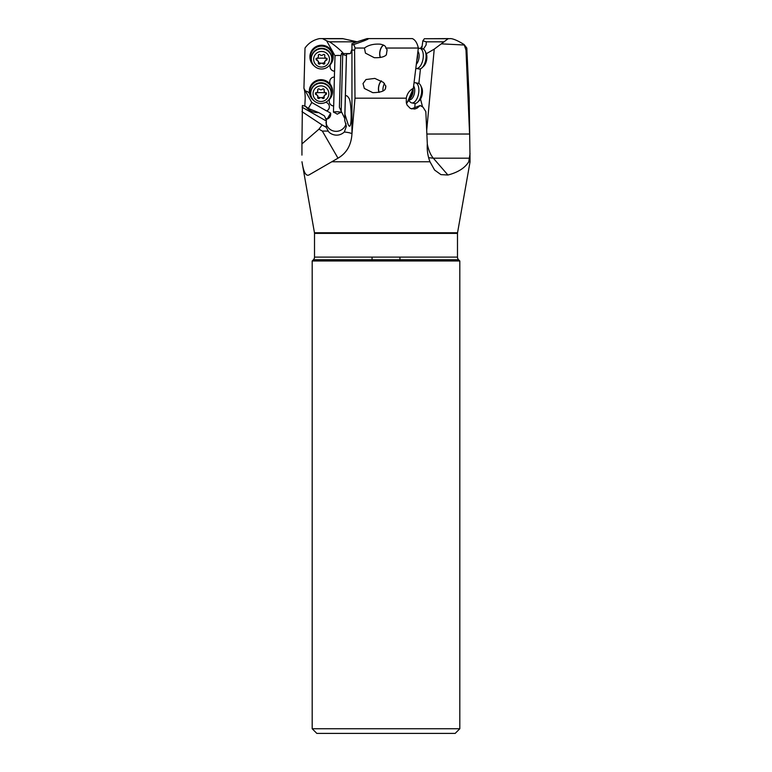 <?xml version="1.0" encoding="UTF-8"?>
<svg xmlns="http://www.w3.org/2000/svg" width="772" height="772" viewBox="0 0 772 772"><rect width="100%" height="100%" fill="white"/><g stroke="black" fill="none" stroke-linecap="round" stroke-linejoin="round"><path stroke-width="1.16" d="M429.975 161.763L331.806 161.763L337.991 158.192C346.551 153.242 351.202 145.194 351.945 134.029L354.995 98.179L406.284 98.179L406.313 102.715L407.133 105.156L410.347 108.447L414.709 109.016L417.054 108.176L420.19 105.513L423.066 107.221L425.826 111.641L427.312 143.92C426.897 150.135 427.784 156.089 429.975 161.763L434.597 170.043L440.937 174.617L447.924 175.022C458.018 172.378 464.956 167.958 468.749 161.763L470.061 161.763L469.173 98.179L466.799 48.038L464.107 44.535L465.998 50.083L469.588 134.029L426.858 134.029M386.164 54.995A6.977 3.445 -79.6 0 0 386.463 54.079L386.357 54.822C384.417 56.925 380.393 57.881 374.266 57.688L365.436 53.123L364.452 48.038L355.13 48.038L354.589 50.083L354.995 98.179M343.829 54.445L343.337 53.567L350.449 53.567L351.945 49.138L351.945 134.029L351.945 43.753M331.806 161.763L308.848 175.022C305.789 176.286 303.502 171.867 301.968 161.763L314.455 232.758L457.545 232.758L470.061 161.763M324.423 115.868L326.353 120.036L324.423 115.868L318.653 112.577L308.646 108.582L305.49 106.314L302.392 105.513L301.939 143.92L318.961 129.165L322.339 131.076L337.991 158.192A27.898 27.898 0 0 0 347.921 148.465A27.898 27.898 0 0 1 337.991 158.192L308.848 175.022M301.939 155.104L301.939 143.92M301.977 111.641L322.088 124.939L318.961 129.165M357.166 41.823L342.556 38.6L319.55 38.6C313.451 39.864 308.597 43.01 305.008 48.038L303.936 88.336C304.689 90.363 305.114 93.644 305.21 98.179L304.815 106.14M468.749 161.763L470.061 153.56M420.19 105.513L412.19 108.582A3.956 2.808 45.4 0 1 411.621 108.929M354.83 42.537L367.038 38.6L412.354 38.6C415.23 39.864 417.218 43.01 418.327 48.038L413.338 88.336C409.478 90.363 407.133 93.644 406.284 98.179M413.338 88.336L407.278 102.483A3.956 2.808 45.4 0 0 406.738 102.859A3.956 2.808 45.4 0 0 406.429 103.245M418.327 48.038L385.826 48.038C385.913 46.137 383.983 44.844 380.027 44.149C373.59 43.792 368.398 45.085 364.452 48.038M386.463 54.079L387.129 49.726L385.826 48.038M385.546 88.336L385.855 86.3L383.462 82.411L374.825 78.416L365.986 79.526L363.014 83.559L364.336 88.442L372.789 92.669C380.635 92.495 384.89 91.048 385.546 88.336M368.34 38.6C369.209 38.899 364.355 40.877 353.769 44.535L351.945 44.998M353.769 44.535L355.13 48.038M380.953 44.284L380.027 44.149M348.847 98.121C351.057 100.456 351.607 118.463 350.739 123.346C350.247 126.772 349.369 127.129 348.104 124.408L344.91 114.246L345.393 96.104C346.3 95.207 347.448 95.873 348.847 98.121L348.568 97.6M348.404 124.968L348.104 124.408M345.393 96.104L346.503 54.011L350.449 53.567M351.945 134.029C351.656 133.209 349.127 132.533 344.351 132.002L346.367 126.309L344.746 120.48L344.91 114.246M414.757 107.53L415.124 103.438M420.528 99.019L422.525 106.893M418.868 83.492L420.46 68.804M464.107 44.535C458.211 40.877 453.753 38.899 450.732 38.6L448.107 38.725L434.231 49.138L426.327 53.722M441.323 43.85L463.875 44.998M444.218 41.823L426.308 41.823L422.863 40.81L424.397 38.725L448.407 38.6M422.863 40.81L421.869 47.941A4.651 2.297 -100.4 0 1 421.946 48.684M423.403 49.109L426.096 44.998L426.308 41.823M421.946 48.713L421.869 47.941M342.7 54.329L341.185 111.207L339.41 107.318L340.751 56.645L341.552 53.336L343.405 54.735L346.416 55.584L346.503 54.011M343.839 54.387L341.552 53.336M341.185 111.207L344.746 118.463L344.746 120.48M341.002 55.603A3.956 0.618 1.5 0 0 335.009 55.777L326.624 40.81L322.513 38.6M343.337 53.567C343.096 52.428 334.546 44.844 329.47 41.823L326.624 40.81M333.186 57.08L333.186 56.684A11.628 11.483 180 0 0 331.313 50.431A4.651 4.593 0 0 1 330.561 47.951A4.651 4.593 180 0 0 331.313 50.469A11.628 11.483 180 0 0 309.929 56.723L309.929 57.08A11.628 11.483 0 0 1 321.557 45.596A11.628 11.483 0 0 1 328.669 66.17M335.009 55.777L334.594 71.169A4.651 4.593 0 0 1 330.069 66.595M330.368 64.578A4.651 4.593 180 0 0 330.078 66.045L330.069 66.489A4.651 4.593 180 0 0 334.546 71.198L333.687 105.928A4.651 4.593 0 0 1 329.248 101.364A4.651 4.593 180 0 0 333.62 105.967L333.456 112.152A3.956 0.618 -178.5 0 1 337.296 111.786A3.956 0.618 -178.5 0 1 341.137 112.355L341.166 111.168M332.578 91.521L332.578 91.125A11.628 11.483 180 0 0 330.561 84.669A4.651 4.593 0 0 1 329.76 82.102A4.651 4.593 180 0 0 330.561 84.698A11.628 11.483 180 0 0 309.321 91.154L309.321 91.521A11.628 11.483 0 0 1 320.949 80.037A11.628 11.483 0 0 1 328.052 100.611M329.576 99.221A4.651 4.593 180 0 0 329.268 100.756L329.248 101.257A4.651 4.593 180 0 0 329.248 101.383M330.657 113.137C330.976 115.964 329.808 117.952 327.164 119.1L330.657 113.137L326.768 110.917A4.651 4.593 180 0 0 325.668 102.3M326.151 119.342L326.267 118.579L327.164 119.1M346.049 123.732A10.229 10.104 0 0 1 325.967 122.333M341.137 112.355C334.72 114.7 339.767 114.864 333.456 112.152M311.888 98.025A11.155 11.02 0 0 1 320.949 80.568A11.155 11.02 0 0 1 330.011 98.025M313.837 100.611A11.628 11.483 0 0 1 309.321 91.521M303.936 88.336L311.772 102.483L308.337 108.408M309.553 93.779A4.651 4.593 180 0 0 305.567 91.173M334.392 77.026A4.651 4.593 180 0 0 329.769 81.494L329.76 81.996A4.651 4.593 180 0 0 329.76 82.121M329.364 106.777A4.651 4.593 0 0 1 326.624 110.946L311.772 102.483M322.088 124.939L326.295 127.361L328.254 131.105C329.287 133.479 337.258 138.391 344.351 132.002M326.295 127.361L326.353 120.036M322.339 131.076A27.898 2.963 180 0 1 324.047 131.066A27.898 2.963 180 0 1 328.254 131.105M302.122 107.221L326.18 120.943M318.653 112.577C313.451 112.866 309.061 110.782 305.49 106.314M356.616 41.823L329.47 41.823M312.496 63.584A11.155 11.02 0 0 1 321.557 46.137A11.155 11.02 0 0 1 330.619 63.584M314.455 66.17A11.628 11.483 0 0 1 309.929 57.08M422.101 46.31A11.628 5.742 79.6 0 0 420.663 48.26A11.628 5.742 79.6 0 0 420.566 48.462L420.663 48.26M406.439 103.303L407.278 102.483M408.089 101.354A11.155 5.51 -79.6 0 0 408.253 101.19A11.155 5.51 -79.6 0 0 412.557 90.16M407.5 101.894A11.628 5.742 -79.6 0 0 407.915 101.518A11.628 5.742 -79.6 0 0 412.344 90.662M381.455 80.925A6.977 3.445 -79.6 0 0 379.197 92.35M379.042 92.389A7.209 3.561 100.4 0 1 381.3 80.838M385.325 88.751A6.977 3.445 -79.6 0 0 385.768 85.837M383.819 45.249A6.977 3.445 -79.6 0 0 380.278 50.296A6.977 3.445 -79.6 0 0 380.509 57.466M387.023 50.46A6.977 3.445 -79.6 0 0 386.994 49.495M380.335 57.504A7.209 3.561 100.4 0 1 380.142 50.373A7.209 3.561 100.4 0 1 383.568 45.114M372.046 733.4L399.954 733.4L372.046 733.4M372.046 232.758L372.046 233.395M372.046 257.105L372.046 259.739M399.954 259.739L399.954 257.105M399.954 233.395L399.954 232.758M316.829 733.4L455.171 733.4L459.813 728.749L312.187 728.749L316.829 733.4M312.187 728.749L312.187 260.975L459.813 260.975L459.813 728.749M459.813 260.975L458.578 259.739A3.715 3.715 0 0 1 457.487 257.105L457.487 233.395L314.513 233.395A3.715 3.715 0 0 0 314.455 232.758M314.513 233.395L314.513 257.105A3.715 3.715 0 0 1 313.422 259.739L312.187 260.975M458.578 259.739L313.422 259.739M457.545 232.758L457.545 232.758A3.715 3.715 0 0 0 457.487 233.395M331.786 58.904L331.786 58.392A10.229 10.104 180 0 0 321.557 48.289A10.229 10.104 180 0 0 311.328 58.392L311.328 58.904A10.229 10.104 0 0 1 321.557 48.8A10.229 10.104 0 0 1 331.786 58.904A10.229 10.104 0 0 1 321.557 69.007A10.229 10.104 0 0 1 311.328 58.904M321.557 51.454A7.903 7.807 0 0 1 329.461 59.261A7.903 7.807 0 0 1 321.557 67.067A7.903 7.807 0 0 1 313.654 59.261A7.903 7.807 0 0 1 321.557 51.454M323.806 64.105A1.004 0.994 180 0 0 324.78 62.85A2.162 2.133 0 0 1 326.315 60.226A1.004 0.994 180 0 0 326.315 58.305A2.162 2.133 0 0 1 324.78 55.671A1.004 0.994 180 0 0 323.092 54.715A2.162 2.133 0 0 1 320.023 54.715A1.004 0.994 180 0 0 318.334 55.671A2.162 2.133 0 0 1 316.8 58.305A1.004 0.994 180 0 0 316.8 60.226A2.162 2.133 0 0 1 318.334 62.85A1.004 0.994 180 0 0 320.023 63.815A2.162 2.133 0 0 1 323.092 63.815A1.004 0.994 180 0 0 323.806 64.105M327.067 58.392L323.806 63.227L319.309 63.227L316.057 58.392M318.411 56.24L318.392 55.005M324.722 55.005L324.703 56.24M331.178 93.344L331.178 92.833A10.229 10.104 180 0 0 320.949 82.729A10.229 10.104 180 0 0 310.72 92.833L310.72 93.344A10.229 10.104 0 0 1 320.949 83.241A10.229 10.104 0 0 1 331.178 93.344A10.229 10.104 0 0 1 320.949 103.448A10.229 10.104 0 0 1 310.72 93.344M320.949 85.895A7.903 7.807 0 0 1 328.853 93.701A7.903 7.807 0 0 1 320.949 101.508A7.903 7.807 0 0 1 313.046 93.701A7.903 7.807 0 0 1 320.949 85.895M323.198 98.546A1.004 0.994 180 0 0 324.172 97.291A2.162 2.133 0 0 1 325.707 94.666A1.004 0.994 180 0 0 325.707 92.746A2.162 2.133 0 0 1 324.172 90.112A1.004 0.994 180 0 0 322.484 89.156A2.162 2.133 0 0 1 319.415 89.156A1.004 0.994 180 0 0 317.726 90.112A2.162 2.133 0 0 1 316.192 92.746A1.004 0.994 180 0 0 316.192 94.666A2.162 2.133 0 0 1 317.726 97.291A1.004 0.994 180 0 0 319.415 98.256A2.162 2.133 0 0 1 322.484 98.256A1.004 0.994 180 0 0 323.198 98.546M326.459 92.833L323.198 97.668L318.701 97.668L315.439 92.833M317.803 90.681L317.784 89.436M324.115 89.436L324.095 90.681M418.27 48.52A10.229 5.057 100.4 0 1 419.399 48.289A10.229 5.057 100.4 0 1 419.852 48.327A10.229 5.057 100.4 0 1 423.056 58.846A10.229 5.057 100.4 0 1 416.629 68.496A10.229 5.057 100.4 0 1 416.176 68.457A10.229 5.057 100.4 0 1 415.838 68.37M416.176 68.457L418.955 68.959A10.229 5.057 -79.6 0 0 419.408 69.007A10.229 5.057 -79.6 0 0 422.101 67.695A10.229 5.057 -79.6 0 0 425.131 51.135A10.229 5.057 -79.6 0 0 422.641 48.839L419.852 48.327M422.101 67.695L423.799 66.064A7.903 3.908 -79.6 0 0 426.134 53.258L425.131 51.135M382.999 90.903A6.977 3.445 100.4 0 1 384.485 83.453M414.024 82.894A10.229 5.057 100.4 0 1 414.979 82.729A10.229 5.057 100.4 0 1 415.433 82.768A10.229 5.057 100.4 0 1 418.636 93.287A10.229 5.057 100.4 0 1 412.209 102.937A10.229 5.057 100.4 0 1 411.756 102.898A10.229 5.057 100.4 0 1 409.604 101.248L409.035 100.331M411.756 102.898L414.535 103.4A10.229 5.057 -79.6 0 0 414.989 103.448A10.229 5.057 -79.6 0 0 417.681 102.136A10.229 5.057 -79.6 0 0 420.711 85.576A10.229 5.057 -79.6 0 0 418.221 83.279L415.433 82.768M417.681 102.136L419.379 100.505A7.903 3.908 -79.6 0 0 421.715 87.699L420.711 85.576M354.589 50.083L351.945 50.083M469.772 158.192L433.343 158.192L447.924 175.022M427.302 144.046A27.898 13.954 -90 0 0 433.343 158.192L428.634 157.681M426.694 130.526L434.231 49.138M466.973 50.083L465.998 50.083M448.107 38.725L424.397 38.725M346.416 55.584L344.746 118.463M343.424 38.725L322.986 38.725M326.295 127.284L320.448 123.945M314.513 257.105L457.487 257.105M326.315 59.299L326.315 60.226M323.092 63.815L323.092 62.889M320.023 63.815L320.023 62.889M316.8 60.226L316.8 59.299M318.334 55.671L318.334 55.15M324.78 55.671L324.78 55.15M316.703 58.334A11.011 1.718 180 0 1 321.557 58.161A11.011 1.718 180 0 1 326.421 58.334M325.707 93.74L325.707 94.666M322.484 98.256L322.484 97.32M319.415 98.256L319.415 97.32M316.192 94.666L316.192 93.74M317.726 90.112L317.726 89.591M324.172 90.112L324.172 89.591M316.086 92.775A11.011 1.718 180 0 1 320.949 92.601A11.011 1.718 180 0 1 325.813 92.775M416.841 60.264A6.977 3.445 -79.6 0 0 417.527 54.677M417.932 51.348A7.517 3.715 100.4 0 1 419.032 57.668A7.517 3.715 100.4 0 1 416.349 64.211M410.453 98.083A6.977 3.445 -79.6 0 0 413.078 88.934M413.638 85.962A7.517 3.715 100.4 0 1 414.178 94.309A7.517 3.715 100.4 0 1 409.807 99.752A7.517 3.715 100.4 0 1 409.488 99.723M351.82 43.801L354.917 42.508M324.703 61.326L324.703 62.291M318.411 61.326L318.411 62.291M324.095 95.767L324.095 96.732M317.803 95.767L317.803 96.732"/></g></svg>
